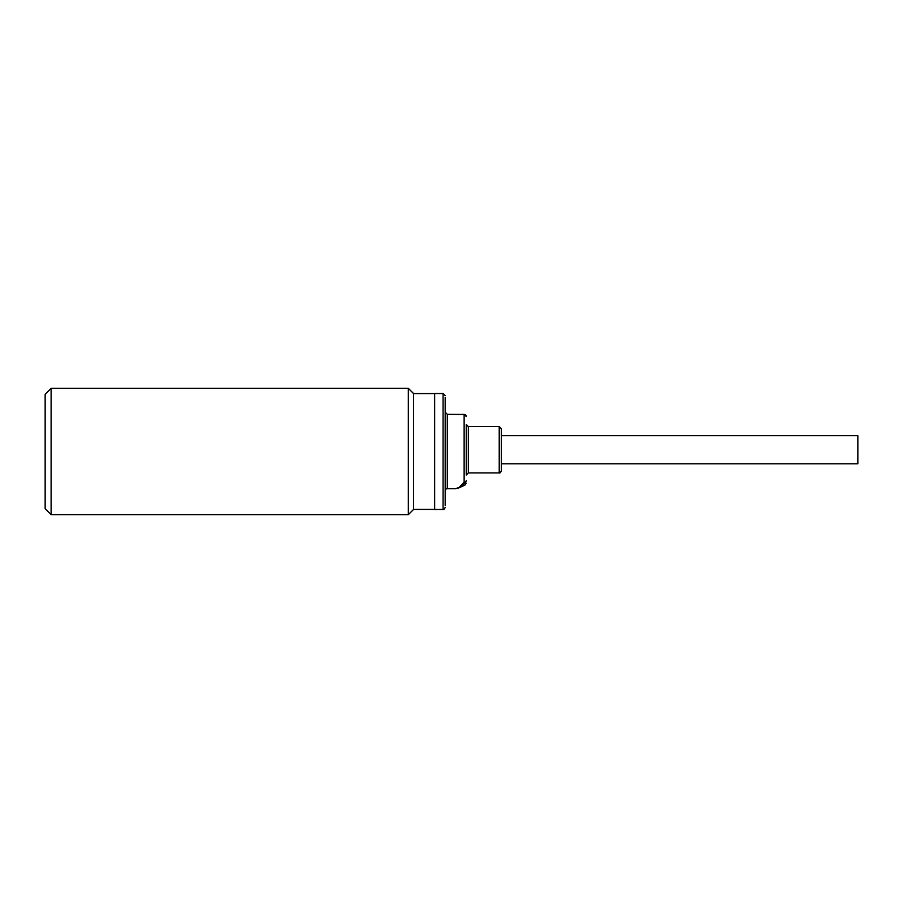 <?xml version="1.0" encoding="UTF-8"?>
<svg xmlns="http://www.w3.org/2000/svg" width="903" height="903" viewBox="0 0 903 903"><rect width="100%" height="100%" fill="white"/><g stroke="black" fill="none" stroke-linecap="round" stroke-linejoin="round"><path stroke-width="1.35" d="M501.334 470.136L501.334 428.688L499.224 426.588L499.224 472.901C499.901 473.33 500.601 472.63 501.334 470.802L501.334 470.136M466.241 432.289L466.241 467.201M445.179 479.775L445.179 413.45M445.179 397.41L445.179 505.59M501.334 435.709L857.85 435.709L857.85 463.781L501.334 463.781M443.08 509.473L443.08 393.527L434.659 393.527L434.659 509.473L443.08 509.473C443.745 509.902 444.457 509.19 445.179 507.362M434.659 393.595L413.597 393.595L413.597 509.405L408.337 514.665L51.11 514.665L45.15 508.694L45.15 394.306L51.11 388.335L51.11 514.665M413.597 393.595L408.337 388.335L408.337 514.665M466.241 474.21L466.241 425.279M462.765 414.308L464.571 414.5L466.241 416.554A2.111 2.099 180 0 0 464.131 414.454L447.29 414.308L447.29 488.692L455.372 488.692L458.95 487.868M464.131 414.454L464.131 482.258L458.984 487.518L455.372 488.692M465.022 485.035L465.022 482.281A2.111 1.941 180 0 0 466.241 480.52A2.111 1.738 0 0 1 464.131 482.258L465.022 482.281L462.878 484.888L459.017 487.834L465.022 485.035L466.241 483.128M499.224 426.588L468.341 426.588L468.341 472.901L466.241 475.012M447.29 414.308L445.179 412.197M443.08 393.527L445.179 395.638M408.337 388.335L51.11 388.335M499.224 472.901L468.341 472.901M468.341 426.588L466.241 424.478M447.29 488.692C446.613 488.275 445.913 488.974 445.179 490.803M434.659 509.405L413.597 509.405"/></g></svg>
